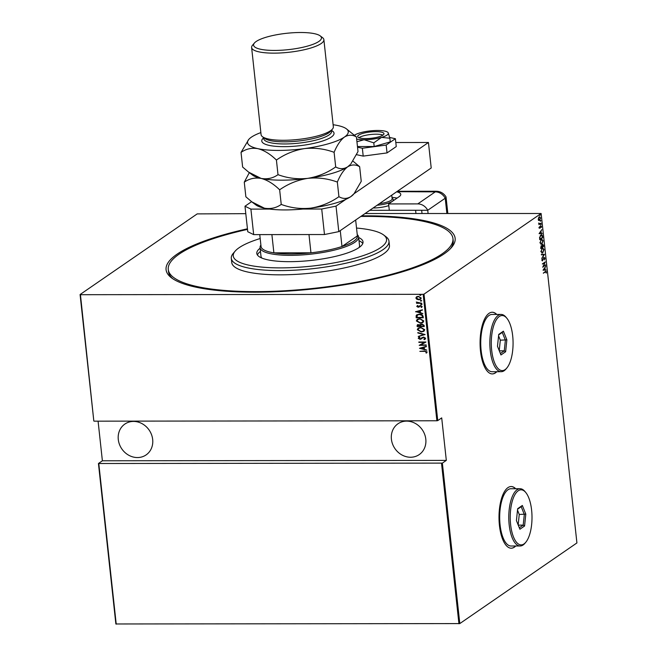 <?xml version="1.0" encoding="UTF-8"?>
<svg xmlns="http://www.w3.org/2000/svg" width="657" height="657" viewBox="0 0 657 657"><rect width="100%" height="100%" fill="white"/><g stroke="black" fill="none" stroke-linecap="round" stroke-linejoin="round"><path stroke-width="0.99" d="M361.695 215.857A145.386 35.01 173.8 0 1 451.556 247.443A145.386 35.01 173.8 0 1 444.132 253.857A145.386 35.01 173.8 0 1 302.171 290.016A145.386 35.01 173.8 0 1 171.534 277.862A145.386 35.01 173.8 0 1 177.078 254.169A145.386 35.01 173.8 0 1 247.443 228.808M450.538 248.56A143.177 34.476 -6.2 0 0 453.182 240.676L452.944 238.548A143.177 34.476 -6.2 0 0 360.857 216.44M496.766 314.44A30.838 12.196 89.9 0 0 492.233 312.247A30.838 12.196 89.9 0 0 489.038 313.332A30.838 12.196 89.9 0 0 480.185 347.175A30.838 12.196 89.9 0 0 492.307 373.923A30.838 12.196 89.9 0 0 495.501 372.839A30.838 12.196 89.9 0 0 496.832 371.714M492.2 373.923A30.838 12.196 89.9 0 0 495.296 372.839A30.838 12.196 89.9 0 0 496.626 371.714M496.561 314.44A30.838 12.196 89.9 0 0 492.134 312.247M515.696 488.726A30.838 12.196 89.9 0 0 511.162 486.533A30.838 12.196 89.9 0 0 507.968 487.617A30.838 12.196 89.9 0 0 499.115 521.461A30.838 12.196 89.9 0 0 511.236 548.209A30.838 12.196 89.9 0 0 514.431 547.125A30.838 12.196 89.9 0 0 515.761 546M511.138 548.209A30.838 12.196 89.9 0 0 514.234 547.125A30.838 12.196 89.9 0 0 515.556 546M515.49 488.726A30.838 12.196 89.9 0 0 511.064 486.533M118.285 439.517A18.725 16.597 55.4 0 1 124.863 424.069A18.725 16.597 55.4 0 1 142.199 423.732A18.725 16.597 55.4 0 1 152.679 439.476A18.725 16.597 55.4 0 1 146.1 454.915A18.725 16.597 55.4 0 1 128.772 455.252A18.725 16.597 55.4 0 1 118.285 439.517M391.408 439.196A18.725 16.597 55.4 0 1 397.986 423.757A18.725 16.597 55.4 0 1 415.314 423.42A18.725 16.597 55.4 0 1 425.802 439.155A18.725 16.597 55.4 0 1 419.223 454.595A18.725 16.597 55.4 0 1 401.887 454.94A18.725 16.597 55.4 0 1 391.408 439.196M421.071 294.96L420.349 295.461L419.716 295.083L420.266 294.697L420.899 295.075L420.349 295.461L420.899 295.075M420.521 295.346L419.716 295.083L420.266 294.697M421.687 300.684L420.973 301.185L420.34 300.799L421.523 300.799M421.137 301.07L420.34 300.799L420.891 300.421M422.073 304.216L421.359 304.708L420.726 304.331L421.277 303.945L421.901 304.331L421.359 304.708L421.901 304.331M421.523 304.593L420.726 304.331L421.277 303.945M415.544 311.779L422.402 309.767L420.25 310.794L420.447 312.65L422.829 313.676L415.709 311.632M420.357 323.219L416.357 320.961L417.211 319.335L419.823 318.637L423.798 320.92L422.936 322.521L420.357 323.219L416.357 320.961M421.309 331.99L417.31 329.732L418.164 328.106L420.776 327.416L424.751 329.691L423.888 331.292L421.309 331.99L417.31 329.732M425.687 338.289L424.282 339.62L423.88 339.25L424.956 338.281L423.666 337.427L420.004 339.341L418.238 338.289L419.314 337.148L419.79 337.501L418.969 338.33L419.938 338.955L423.634 337.041L425.687 338.289M423.88 339.25L425.128 338.166L423.666 337.427M421.203 339.004L420.004 339.341M418.69 337.484L419.314 337.148M419.79 337.501L418.969 338.33M419.511 348.3L426.368 346.296L424.217 347.323L424.414 349.179L426.795 350.206L419.511 348.3L426.779 350.041M424.553 351.347L419.839 351.355L424.578 350.969L427.173 351.996L426.475 353.064L425.9 352.834L426.442 351.971L424.718 351.232L419.839 351.355M426.229 344.958L419.191 345.344L424.447 342.387L418.821 342.01L425.908 342.001L420.661 344.966L426.229 344.958M425.095 334.561L418.222 336.474L423.724 334.52L417.803 332.565L425.095 334.561M420.743 324.254L420.225 324.854L421.942 323.975L424.102 325.371L424.225 326.554L417.146 326.562L417.441 324.681L420.225 324.854L420.661 324.312M423.124 316.411L423.272 317.774L416.193 317.783L416.201 315.491L416.817 314.793L419.429 314.153C421.277 313.972 422.508 314.728 423.124 316.411M416.776 306.441L417.417 305.571L417.893 305.842L417.417 306.449L418.156 306.909L420.546 305.571L422.147 306.532L421.548 307.476L421.038 307.213L421.507 306.548L420.611 305.948L418.23 307.287L416.776 306.441L417.589 305.456M417.893 305.842L417.417 306.449M418.616 306.794L419.757 305.727M421.704 307.386L421.194 307.106M421.038 307.213L421.679 306.433L420.611 305.948M420.784 305.834L418.23 307.287M421.695 303.279L416.522 303.288L417.244 302.902L416.3 302.039L421.695 303.279M416.858 299.305L415.865 298.04L416.579 296.775L418.369 296.323L421.219 298.032L420.62 299.231L418.739 299.756L416.858 299.305L415.865 298.04M98.082 421.17L102.385 460.787L446.317 460.393L442.366 463.111L459.801 623.583L576.92 542.937L541.13 213.492L424.011 294.139L437.751 420.603L436.889 420.776L423.157 294.311L80.441 294.706L93.82 420.997L80.08 294.533L197.199 213.895L245.8 213.665M436.889 420.776L94.173 421.17M365.087 213.525L541.13 213.492M459.801 623.583L115.87 623.978L98.443 463.505L442.366 463.111M458.939 623.756L441.512 463.284M98.796 463.678L116.223 624.15M102.385 460.787L98.443 463.505M446.317 460.393L441.701 417.885L437.751 420.603M539.266 216.925L540.563 217.878L539.643 220.358L538.83 220.432L538.338 219.413L538.551 217.91L539.742 216.761M539.643 219.939L538.83 220.432M541.097 223.15L538.945 224.637L538.806 222.986L539.586 223.7L541.097 223.15L538.921 224.374M538.765 223.298L539.586 223.7M539.249 227.815L539.463 226.739L539.857 227.905L540.76 225.844L541.483 226.386L541.294 227.527L540.81 226.222L539.906 228.275L538.847 227.815M539.241 227.642L540.218 227.897M540.76 225.844L541.179 226.386M541.22 226.575L540.448 226.222M540.842 235.009C541.598 234.303 542.156 234.721 542.518 236.282L542.666 237.653L539.726 239.674L539.586 237.308L541.549 234.754M542.51 244.42L543.495 245.242L543.618 246.424L540.678 248.453L541.171 245.751L541.853 245.817L542.863 244.297M544.489 254.431L541.762 258.365L543.922 254.776L541.335 254.456L544.481 254.341L543.848 254.776M545.622 264.828L542.723 267.235L544.719 262.685L542.362 263.9L545.302 261.872L543.306 266.422L545.622 264.828M543.347 272.983L545.753 271.998L544.924 271.899L543.372 273.246L545.318 271.497L546.46 271.817L546.238 273.123L546.156 271.998L545.335 271.899L546.156 271.998M545.318 271.497L546.115 271.817M543.043 270.191L545.77 266.167L544.932 267.842L545.138 269.698L546.189 270.076L543.043 270.191L546.189 270.076M542.698 260.254L542.28 260.813L541.877 260.229L542.255 258.743L542.625 260.435L544.045 257.413L544.973 258.111L544.472 259.885L544.669 258.308L544.078 257.799L542.378 260.919M544.669 258.308L543.7 257.799M541.869 260.065L542.625 260.435M542.871 252.354L542.354 252.863L540.949 251.68L542.247 248.297L544.037 249.512L542.756 252.863L542.066 253.109M542.247 248.297L542.92 248.05M541.918 243.583L541.401 244.092L539.997 242.901L541.294 239.518L543.084 240.741L541.803 244.092L541.105 244.338M541.294 239.518L541.968 239.271M539.077 233.67L541.795 229.638L540.966 231.313L541.171 233.169L542.222 233.547L539.077 233.67M540.842 224.727L541.245 224.177L540.752 224.513M540.957 223.963L540.637 224.727M540.465 221.195L540.859 220.645L540.374 220.982M540.58 220.432L540.251 221.195M539.84 215.48L540.243 214.929L539.75 215.266M539.955 214.716L539.635 215.48M423.157 294.311L424.011 294.139M247.508 229.392A143.177 34.476 -6.2 0 0 179.106 254.169A143.177 34.476 -6.2 0 0 168.266 269.477L168.496 271.604A143.177 34.476 -6.2 0 0 172.766 278.732M545.786 271.218L546.041 271.702M544.324 268.245L543.602 269.756L545.138 269.698M544.817 269.715L544.653 268.245M545.244 265.091L545.663 265.214M545.261 265.214L542.838 266.882M542.37 264.024L544.719 262.685M544.784 262.225L544.579 262.685M544.267 258.308L543.676 257.799L544.267 258.308M541.779 260.065L542.222 260.435L541.779 260.065M543.635 257.413L544.571 258.111M541.376 254.859L543.922 254.776M542.354 252.863L541.861 253.093M542.723 248.075L543.536 248.987M542.625 248.51L541.705 248.814M540.842 251.45L542.304 252.485M541.877 248.675L541.253 251.45L542.715 252.485L541.968 252.649M542.715 252.485L543.741 249.734L542.419 248.486M543.208 246.301L543.618 246.424M543.216 246.424L540.654 248.19M542.099 244.42L543.093 245.242M541.705 245.817L541.754 246.753M541.204 246.129L540.941 247.861L541.885 247.213L541.023 246.063M542.156 246.745L543.282 246.252L542.551 244.806L541.828 246.745M541.401 244.092L540.908 244.314M541.77 239.296L542.575 240.216M541.672 239.739L540.752 240.043M539.89 242.679L541.352 243.706M540.925 239.904L540.3 242.671L541.762 243.706L541.015 243.878M541.762 243.706L542.789 240.963L541.467 239.706M542.247 237.53L542.666 237.653M542.263 237.653L539.701 239.419M541.335 234.779L542 235.617M541.655 235.74L540.259 235.567M541.015 235.19L539.89 237.341L539.988 239.082L542.329 237.473L542.058 235.74L541.015 235.19M541.779 233.145L542.222 233.547M541.82 233.547L539.077 233.654M540.686 231.716L539.635 233.227L540.842 233.186L540.35 231.716M540.358 225.844L541.081 226.386M540.818 226.575L540.407 226.222L540.818 226.575M538.641 223.298L539.183 223.7L538.641 223.298M538.863 216.925L540.161 217.878M539.241 220.358L538.428 220.432M539.454 217.229L538.855 217.352M538.198 219.233L539.2 219.98M538.904 217.311L538.6 219.233L539.602 219.98L539.052 220.062M539.602 219.98L540.3 218.067L539.257 217.188M426.631 352.949L425.9 352.834M426.073 352.719L426.377 352.259M426.615 351.856L424.718 351.232M426.409 346.641L424.217 347.323M423.666 348.982L423.675 347.405L420.866 348.251L423.666 348.982L423.51 347.52L420.866 348.251M426.253 345.221L419.191 345.344M418.87 342.387L424.447 342.387M425.917 342.067L420.661 344.966M425.276 339.127L424.282 339.62M424.052 339.127L425.128 338.166L424.052 339.127M423.831 337.312L422.114 338.256M420.176 339.226L418.238 338.289M418.41 338.166L419.478 337.025M419.954 337.386L419.141 338.215L419.954 337.386M421.457 338.076L420.817 338.667M421.63 337.961L422.205 337.476M425.087 334.495L418.222 336.474M417.844 332.984L423.724 334.52M417.474 329.617L418.254 328.048M423.97 331.235L421.474 331.875M423.379 331.005L424.192 329.592L420.989 327.679L418.862 328.278M420.817 327.794L418.78 328.336L418.033 329.715L421.268 331.613L423.297 331.062L424.028 329.707L420.989 327.679M424.217 326.439L417.146 326.562M417.318 326.447L417.055 325.724M417.228 325.609L417.524 324.624M422.147 324.246L420.792 325.116L420.825 326.176L423.461 326.168L423.568 325.486L422.147 324.246L420.965 325.001M420.792 325.116L421.252 324.533M420.102 326.176L418.887 324.632L417.827 326.176L420.102 326.176L418.714 324.747L417.778 325.65M423.568 325.486L421.983 324.361M423.461 326.168L423.395 325.609M416.522 320.846L417.302 319.277M423.018 322.464L420.521 323.104M422.426 322.226L423.239 320.821L420.028 318.908L417.909 319.507M419.864 319.023L417.827 319.565L417.08 320.945L420.308 322.833L422.344 322.291L423.075 320.936L420.028 318.908M423.264 317.66L416.193 317.783M416.357 317.668L416.095 316.896M416.267 316.781L416.201 315.491M416.366 315.376L416.899 314.736M419.634 314.424L417.45 315.04L416.875 317.405L422.508 317.397L422.303 315.491L419.634 314.424L417.532 314.982M422.303 315.491L419.47 314.539M422.508 317.397L422.131 315.606M422.443 310.112L420.25 310.794M422.812 313.512L415.709 311.664M419.7 312.461L419.708 310.876L416.899 311.73L419.7 312.461L419.544 310.991L416.899 311.73M418.057 305.727L417.581 306.334M419.1 306.326L419.93 305.612M421.203 307.098L421.679 306.433L421.203 307.098M419.823 306.449L419.174 307.024M418.394 307.172L416.949 306.326M420.891 304.216L421.441 303.83M421.687 303.164L416.522 303.288M416.3 302.039L417.244 302.902M420.505 300.684L421.055 300.306M416.029 297.925L416.752 296.66M420.702 299.173L418.739 299.756M418.911 299.641L417.023 299.19M420.176 298.935L420.751 297.917L418.583 296.586L417.105 297.03M418.419 296.701L417.014 297.087L416.497 298.04L418.706 299.37L420.094 298.992L420.587 298.032L418.583 296.586M419.889 294.96L420.439 294.582M260.18 238.516A77.099 18.568 -6.2 0 0 239.107 247.722A77.099 18.568 -6.2 0 0 235.165 251.122A77.099 18.568 -6.2 0 0 286.592 267.81A77.099 18.568 -6.2 0 0 380.723 247.558A77.099 18.568 -6.2 0 0 383.663 234.992A77.099 18.568 -6.2 0 0 356.529 228.053M383.663 234.992L386.004 236.758A79.3 19.094 173.8 0 1 388.977 241.201A79.3 19.094 173.8 0 1 382.974 249.676A79.3 19.094 173.8 0 1 295.732 270.117A79.3 19.094 173.8 0 1 231.305 258.324A79.3 19.094 173.8 0 1 233.26 253.347L235.165 251.122M357.244 234.598A49.562 11.933 173.8 0 1 358.607 236.972A49.562 11.933 173.8 0 1 354.854 242.269A49.562 11.933 173.8 0 1 300.331 255.047A49.562 11.933 173.8 0 1 260.065 247.681L260.985 256.181A49.562 11.933 -6.2 0 0 261.888 258.078M260.468 251.409A53.414 12.861 -6.2 0 0 257.396 254.957M358.665 237.514A53.414 12.861 173.8 0 1 363.017 241.866A53.414 12.861 173.8 0 1 358.977 247.582A53.414 12.861 173.8 0 1 300.208 261.346A53.414 12.861 173.8 0 1 256.805 253.405A53.414 12.861 173.8 0 1 260.123 248.223M168.266 269.477A143.177 34.476 -6.2 0 0 284.596 290.764A143.177 34.476 -6.2 0 0 442.112 253.865A143.177 34.476 -6.2 0 0 452.944 238.548M231.305 258.324L231.773 262.578A79.3 19.094 -6.2 0 0 296.2 274.363A79.3 19.094 -6.2 0 0 383.442 253.93A79.3 19.094 -6.2 0 0 389.445 245.447L388.977 241.201M362.779 243.509A53.414 12.861 -6.2 0 0 359.009 240.7M359.059 247.525A49.562 11.933 -6.2 0 0 359.535 245.472L358.607 236.972M259.753 234.606L261.059 246.613A48.462 11.67 -6.2 0 0 273.879 252.855L310.958 252.814A48.462 11.67 -6.2 0 0 341.985 246.515A48.462 11.67 -6.2 0 0 353.729 241.209A48.462 11.67 -6.2 0 0 357.383 235.912L355.659 220.021M340.252 230.623L341.985 246.515L357.383 235.912M271.891 234.59L273.879 252.855A48.462 11.67 -6.2 0 0 310.958 252.814L308.979 234.549M260.065 247.681A49.562 11.933 173.8 0 1 260.886 245.069M388.788 205.625A15.423 3.712 173.8 0 1 373.094 208.014M392.024 197.601L393.872 197.593M369.727 210.33L415.602 210.281L415.947 213.468M382.99 135.071A13.214 3.186 -6.2 0 0 370.794 134.488A13.214 3.186 -6.2 0 0 358.968 137.666A13.214 3.186 -6.2 0 0 358.944 137.683M379.434 203.645A14.314 3.449 -6.2 0 0 391.071 200.336A14.314 3.449 -6.2 0 0 392.155 198.808L391.753 195.162M392.106 198.373L392.787 198.89A15.423 3.712 173.8 0 1 393.362 199.753A15.423 3.712 173.8 0 1 392.196 201.403A15.423 3.712 173.8 0 1 377.126 205.239M395.81 142.52L428.446 142.487L431.214 167.987L338.798 231.625L324.484 234.533L253.676 234.615L247.763 231.732L244.987 206.224L251.59 201.683M324.484 234.533L321.716 209.025L302.836 209.049M269.781 209.082L250.9 209.107L253.676 234.615M321.716 209.025L336.031 206.117L338.798 231.625M428.446 142.487L353.992 193.749M345.886 199.334L336.031 206.117M244.987 206.224L250.9 209.107M357.531 147.209L362.352 148.252L386.176 145.057L387.03 152.917L396.253 146.577L395.399 138.709L389.683 137.477M386.176 145.057L395.399 138.709M356.562 154.682L363.206 156.111L387.03 152.917M362.352 148.252L363.206 156.111M362.836 133.379A13.214 3.186 -6.2 0 0 357.687 136.533A13.214 3.186 -6.2 0 0 365.169 138.57A13.214 3.186 -6.2 0 0 378.818 136.828A13.214 3.186 -6.2 0 0 383.967 133.675A13.214 3.186 -6.2 0 0 376.494 131.638A13.214 3.186 -6.2 0 0 362.836 133.379M373.792 142.856L381.487 137.403L389.856 138.216L390.258 141.879L374.194 146.519L373.792 142.856L364.109 139.727A17.624 4.246 -6.2 0 0 381.487 137.403A17.624 4.246 -6.2 0 0 388.205 132.771L387.868 132.361A17.624 4.246 -6.2 0 0 377.553 130.472A17.624 4.246 -6.2 0 0 360.176 132.804A17.624 4.246 -6.2 0 0 354.509 135.219M389.856 138.216L388.205 132.771A17.624 4.246 -6.2 0 0 387.868 132.361M356.94 141.748L364.109 139.727A17.624 4.246 -6.2 0 1 356.644 139.062M357.457 146.544L374.194 146.519M422.016 213.459L421.671 210.273L427.74 210.265L389.297 210.306L388.607 203.933L417.778 203.9L435.254 191.869L396.828 191.672M428.085 213.451L427.74 210.265L445.216 198.233L427.74 210.265A11.013 9.765 -124.6 0 0 417.778 203.9M388.607 203.933L399.111 196.698A22.026 5.305 -6.2 0 0 400.778 194.341A22.026 5.305 -6.2 0 0 396.656 191.787M397.074 198.102A22.026 5.305 -6.2 0 0 392.007 197.437M446.867 213.426L445.216 198.233A11.013 2.653 -6.2 0 0 445.955 196.772C443.565 193.109 440.215 191.269 435.895 191.236A11.013 4.353 89.9 0 0 434.753 191.622M435.254 191.869A11.013 9.765 -124.6 0 1 445.216 198.233A11.013 2.653 -6.2 0 0 446.046 197.051L447.828 213.426M251.615 47.526L261.084 134.669A36.349 8.755 -6.2 0 0 262.447 136.697L264.779 138.463A34.139 8.221 -6.2 0 0 295.461 141.321A34.139 8.221 -6.2 0 0 328.804 132.829A34.139 8.221 -6.2 0 0 330.545 131.318L332.45 129.092A36.349 8.755 -6.2 0 0 333.345 126.817L323.876 39.675A36.349 8.755 173.8 0 1 321.125 43.559A36.349 8.755 173.8 0 1 281.147 52.921A36.349 8.755 173.8 0 1 251.615 47.526A36.349 8.755 173.8 0 1 252.51 45.243L254.415 43.017A34.139 8.221 -6.2 0 0 277.188 50.4A34.139 8.221 -6.2 0 0 318.875 41.432A34.139 8.221 -6.2 0 0 320.181 35.872A34.139 8.221 -6.2 0 0 289.499 33.014A34.139 8.221 -6.2 0 0 256.156 41.506A34.139 8.221 -6.2 0 0 254.415 43.017M262.447 136.697A36.349 8.755 -6.2 0 0 295.108 139.744A36.349 8.755 -6.2 0 0 330.594 130.702A36.349 8.755 -6.2 0 0 332.45 129.092M320.181 35.872L322.513 37.638A36.349 8.755 173.8 0 1 323.876 39.675M249.323 172.651L244.273 182.17C249.266 178.63 254.891 177.382 261.141 178.425C267.383 180.051 273.55 183.845 279.644 189.799C288.111 183.87 297.457 180.059 307.673 178.367C317.832 177.3 327.72 178.532 337.337 182.063C340.326 174.91 343.767 169.826 347.668 166.821C351.651 164.406 355.642 164.365 359.65 166.697L352.957 161.096M359.65 166.697L361.235 181.332L354.123 193.593L350.904 196.574C346.929 198.989 342.929 199.03 338.922 196.698C330.455 202.627 321.117 206.438 310.901 208.121C300.742 209.197 290.854 207.965 281.237 204.426C276.244 207.965 270.618 209.222 264.369 208.179L251.853 201.88L245.866 196.804L244.273 182.17M279.644 189.799L281.237 204.426M337.337 182.063L338.922 196.698M307.673 178.367A50.663 12.204 -6.2 0 0 347.668 166.821A50.663 12.204 -6.2 0 0 350.255 164.579L347.668 166.821C343.693 169.235 339.702 169.268 335.694 166.935C327.227 172.873 317.881 176.676 307.673 178.367C297.506 179.435 287.618 178.203 278.001 174.672C273.008 178.211 267.391 179.46 261.141 178.425A50.663 12.204 -6.2 0 0 307.673 178.367M248.617 172.126L252.674 175.181A50.663 12.204 -6.2 0 0 261.141 178.425L248.617 172.126L242.63 167.042L241.037 152.416C246.03 148.876 251.656 147.628 257.905 148.663A50.663 12.204 -6.2 0 0 304.437 148.613A50.663 12.204 -6.2 0 0 344.44 137.058A50.663 12.204 -6.2 0 0 346.37 128.805A50.663 12.204 -6.2 0 0 337.903 125.569A50.663 12.204 -6.2 0 0 333.124 124.74M251.853 201.88L255.91 204.935A50.663 12.204 -6.2 0 0 264.369 208.179A50.663 12.204 -6.2 0 0 310.901 208.121A50.663 12.204 -6.2 0 0 350.904 196.574A50.663 12.204 -6.2 0 0 353.491 194.341L354.123 193.593M260.854 132.591A50.663 12.204 -6.2 0 0 251.376 137.173A50.663 12.204 -6.2 0 0 248.789 139.407A50.663 12.204 -6.2 0 0 257.905 148.663C264.147 150.297 270.323 154.091 276.416 160.045C284.883 154.108 294.221 150.305 304.437 148.613C314.604 147.546 324.492 148.778 334.101 152.309C337.09 145.156 340.531 140.072 344.44 137.058C348.415 134.652 352.407 134.611 356.414 136.943L358.008 151.57L350.887 163.839M356.414 136.943L346.37 128.805M248.789 139.407L241.037 152.416M276.416 160.045L278.001 174.672M334.101 152.309L335.694 166.935M499.295 316.502A27.537 10.89 89.9 0 0 491.682 350.304A27.537 10.89 89.9 0 0 505.069 369.645A27.537 10.89 89.9 0 0 506.9 367.92A27.537 10.89 89.9 0 0 513.076 343.061A27.537 10.89 89.9 0 0 506.843 318.218A27.537 10.89 89.9 0 0 499.295 316.502M506.9 367.92L506.079 368.914A28.637 11.325 -90.1 0 1 504.174 370.704A28.637 11.325 -90.1 0 1 501.201 371.706A28.637 11.325 -90.1 0 1 489.95 346.871A28.637 11.325 -90.1 0 1 498.17 315.442A28.637 11.325 -90.1 0 1 501.135 314.44A28.637 11.325 -90.1 0 1 506.021 317.224L506.843 318.218M501.135 314.44L492.036 314.448A28.637 11.325 89.9 0 0 489.063 315.45A28.637 11.325 89.9 0 0 480.842 346.888A28.637 11.325 89.9 0 0 492.101 371.722L501.201 371.706M505.644 351.733L500.954 354.961L497.489 346.305L498.72 334.413L503.41 331.185L506.867 339.841L505.644 351.733L504.272 350.838L505.373 340.178L502.268 332.417L498.671 334.898M499.23 350.657L500.314 340.186L506.867 339.841M500.314 340.186L498.573 335.826M499.304 350.846L504.272 350.838L500.379 353.515M502.268 332.417L503.41 331.185M518.225 490.787A27.537 10.89 89.9 0 0 510.612 524.59A27.537 10.89 89.9 0 0 523.999 543.93A27.537 10.89 89.9 0 0 525.83 542.206A27.537 10.89 89.9 0 0 532.006 517.346A27.537 10.89 89.9 0 0 525.772 492.504A27.537 10.89 89.9 0 0 518.225 490.787M525.83 542.206L525.009 543.199A28.637 11.325 -90.1 0 1 523.103 544.99A28.637 11.325 -90.1 0 1 520.139 545.992A28.637 11.325 -90.1 0 1 508.879 521.157A28.637 11.325 -90.1 0 1 517.1 489.728A28.637 11.325 -90.1 0 1 520.073 488.726A28.637 11.325 -90.1 0 1 524.951 491.51L525.772 492.504M520.073 488.726L510.965 488.734A28.637 11.325 89.9 0 0 508.001 489.736A28.637 11.325 89.9 0 0 499.78 521.173A28.637 11.325 89.9 0 0 511.031 546.008L520.139 545.992M524.573 526.019L519.884 529.246L516.427 520.59L517.65 508.699L522.34 505.471L525.805 514.127L524.573 526.019L523.202 525.124L524.311 514.464L521.206 506.703L517.601 509.183M518.168 524.943L519.252 514.472L525.805 514.127M519.252 514.472L517.511 510.111M518.242 525.132L523.202 525.124L519.309 527.801M521.206 506.703L522.34 505.471M331.522 130.447A36.349 8.755 173.8 0 1 331.284 137.075A36.349 8.755 173.8 0 1 285.22 146.651A36.349 8.755 173.8 0 1 263.638 137.822M263.613 137.584L263.736 138.676A34.139 8.221 -6.2 0 0 291.47 143.752A34.139 8.221 -6.2 0 0 329.034 134.956A34.139 8.221 -6.2 0 0 331.621 131.301L331.498 130.209M542.477 260.492L542.066 260.492M539.438 223.717L539.027 223.717M393.453 200.59L393.362 199.753M435.895 191.236L397.386 191.286"/></g></svg>

